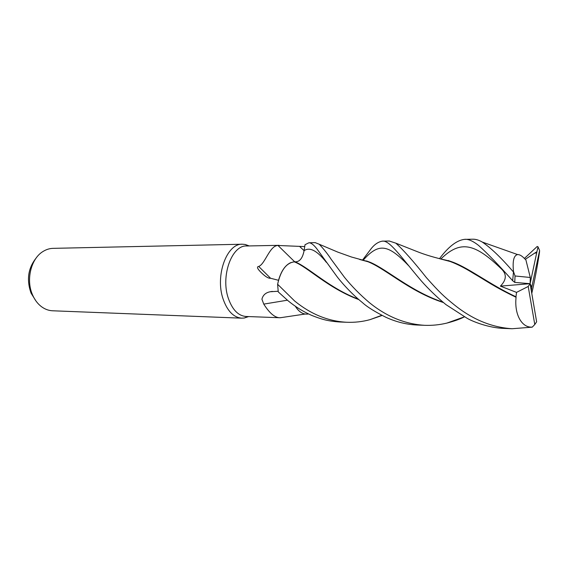 <?xml version="1.0" encoding="UTF-8"?>
<svg xmlns="http://www.w3.org/2000/svg" width="568" height="568" viewBox="0 0 568 568"><rect width="100%" height="100%" fill="white"/><g stroke="black" fill="none" stroke-linecap="round" stroke-linejoin="round"><path stroke-width="0.85" d="M326.337 262.309C317.136 250.637 309.716 246.761 304.086 250.687L304.079 250.687C302.659 258 299.797 261.713 295.488 261.827L294.508 261.628L295.495 261.834C299.805 261.72 302.666 258.007 304.086 250.687L303.951 251.475M358.38 299.159C330.271 288.608 310.007 268.629 296.51 262.48L294.267 261.841C286.293 262.899 280.748 270.382 277.624 284.27L278.753 279.506C281.394 270.858 285.285 265.284 290.411 262.785L294.38 261.727L290.411 262.785M249.26 245.937L245.191 244.467L242.522 244.219C226.831 243.076 214.81 275.878 223.189 299.272C227.427 311.086 233.554 317.384 241.585 318.165L244.254 318.023L248.656 316.575M279.165 245.333L246.711 245.987C231.836 244.879 220.455 276.14 228.371 298.434C232.383 309.723 238.198 315.73 245.816 316.468L246.107 316.482M242.224 244.226L53.229 248.351C49.693 248.408 46.313 249.444 43.076 251.454C31.091 258.49 25.766 279.712 32.475 294.721C34.847 300.216 38.141 304.412 42.366 307.309C45.547 309.439 48.905 310.589 52.441 310.774L52.774 310.788M36.231 257.929C28.095 268.06 26.376 279.804 31.062 293.152L35.919 300.919M281.153 317.604L279.868 317.746C274.876 317.711 269.502 313.167 263.758 304.107L261.926 299.208C262.941 295.083 265.725 292.591 270.29 291.739L278.171 291.256M278.533 280.301L270.581 278.256C268.785 278.519 266.165 277.099 262.728 274.003C260.165 271.632 255.245 266.903 258.703 266.449C265.164 264.092 269.608 245.49 278 245.482L304.725 246.59M382.101 315.467L370.073 319.628C362.49 321.715 354.659 322.596 346.586 322.262C327.999 321.218 310.675 314.118 294.614 300.976L277.624 284.27C280.734 270.396 286.286 262.92 294.267 261.841L294.38 261.727M294.508 261.628L278 245.482M270.581 278.256L258.703 266.449M287.38 300.209L263.758 304.107M308.438 313.926L307.565 314.076C302.964 314.516 298.889 311.903 295.346 306.216C298.882 311.896 302.957 314.516 307.565 314.076L308.204 313.813M295.303 306.188C298.853 311.889 302.936 314.516 307.565 314.076M362.632 259.924L370.592 249.423C374.085 244.723 377.94 241.975 382.165 241.173C389.499 239.66 401.15 257.269 421.264 280.876C428.542 289.098 436.756 297 445.908 304.59L467.102 318.279C472.626 321.545 488.956 327.949 503.788 328.403L504.711 328.439M441.421 259.164L447.087 260.428C454.684 262.828 463.602 267.216 473.833 273.591C485.981 280.578 493.769 286.563 516.071 297.277C514.154 314.771 522.134 328.105 532.294 327.083L532.621 326.77M532.23 327.154L512.095 328.73C491.647 327.395 472.356 319.415 454.222 304.782C443.998 296.56 439.355 292.222 426.39 277.631C413.461 261.294 403.266 249.806 395.825 243.161L389.257 241.017L382.463 241.166M464.418 316.852C460.13 319.067 454.293 321.14 446.917 323.078C439.525 324.868 432.078 325.606 424.58 325.315C404.934 324.087 386.595 316.575 369.541 302.765C360.126 294.792 351.777 286.315 344.478 277.312L331.215 259.363C327.807 254.137 323.81 249.089 319.209 244.24L315.204 242.635M304.086 250.687L305.023 244.716L308.914 242.77C311.051 242.756 313.692 244.772 316.859 248.819L336.079 275.345C339.053 279.648 350.442 293.053 362.441 302.595C366.892 306.755 374.731 311.669 385.97 317.32C396.144 321.957 406.489 324.527 417.011 325.017L417.828 325.045M524.42 258.433L537.207 246.462L538.024 246.831L536.703 252.824L534.481 253.257L525.244 259.349M277.61 284.355L278.263 291.909L288.132 300.82C295.424 306.798 303.241 311.64 311.584 315.354C320.842 318.953 326.834 321.105 339.806 321.999L340.658 322.035M439.483 258.688C448.379 246.782 456.672 240.349 464.383 239.376C467.968 238.823 472.697 240.839 478.583 245.426C487.408 253.328 498.775 265.107 512.684 280.755L514.757 282.402L530.107 283.688L528.205 286.464L534.779 324.513L536.632 321.793L530.107 283.688L531.797 287.124L539.6 250.524L538.024 246.831M536.703 252.824L530.107 283.688L530.299 277.482L525.911 259.959L523.845 257.915C521.495 255.607 519.422 254.492 517.611 254.57C513.784 255.351 512.414 261.017 513.507 271.575L512.684 280.755M513.266 271.774C501.303 257.872 490.979 247.968 482.289 242.067C478.86 240.051 475.615 239.093 472.548 239.199L472.498 239.199M531.776 293.379C534.63 281.011 537.2 267.322 539.486 252.306L539.6 250.524M443.345 302.524C408.165 291.27 383.088 266.122 365.274 260.819L360.517 259.69M442.827 302.091C411.509 291.746 387.127 269.566 370.379 262.38L359.65 259.469M358.955 299.656C328.034 288.246 307.466 266.782 294.267 261.841M502.055 269.417L500.727 268.16L501.693 269.211C506.876 274.344 506.45 279.988 500.415 286.137L516.532 292.385L515.971 296.787C490.511 284.951 469.807 268.636 453.214 262.295L440.299 258.894M515.971 296.787L516.071 297.277M531.357 290.944L531.797 287.124M530.299 277.482L515.041 275.977L514.757 282.402M515.041 275.977L513.507 271.575M534.779 324.513L532.294 327.083M530.107 283.688L500.415 286.13M528.205 286.464L516.532 292.385M304.086 250.673L299.847 246.647M408.711 265.788C387.965 244.126 378.849 242.614 363.307 260.066M536.973 251.681L534.481 253.257M501.693 269.211C474.706 243.09 460.449 239.916 440.889 258.958M248.578 245.951L245.191 244.467M279.868 317.746L245.816 316.468M270.29 291.739L272.335 291.391M305.144 314.04L280.194 317.753M296.51 262.48L295.488 261.827M241.585 318.165L52.441 310.774M247.811 316.539L244.254 318.023M503.788 328.403L512.095 328.73M309.084 242.77L315.226 242.635M464.745 239.369L472.548 239.199M319.209 244.24L337.768 252.1L351.436 256.999L365.274 260.819M446.917 323.078L464.383 316.83M370.379 262.38L366.474 260.932M370.066 319.628L381.76 315.297M482.296 242.067L517.611 254.57M453.207 262.295L448.145 260.492M395.825 243.161L416.472 251.333C425.013 254.784 435.223 257.815 447.087 260.428M339.806 321.999L346.43 322.255M417.011 325.017L424.58 325.308"/></g></svg>
